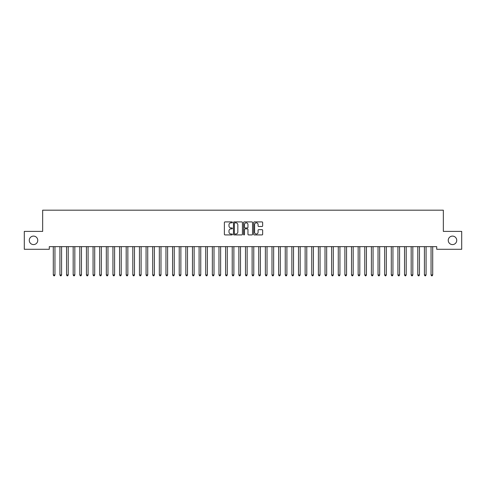 <?xml version="1.0" encoding="UTF-8"?>
<svg xmlns="http://www.w3.org/2000/svg" width="486" height="486" viewBox="0 0 486 486"><rect width="100%" height="100%" fill="white"/><g stroke="black" fill="none" stroke-linecap="round" stroke-linejoin="round"><path stroke-width="0.73" d="M232.399 222.363A0.456 0.456 0 0 0 231.944 221.908L225.03 221.908A0.65 0.65 0 0 0 224.38 222.558L224.38 234.27A0.65 0.65 0 0 0 225.03 234.92L231.944 234.92A0.456 0.456 0 0 0 232.399 234.465A0.456 0.456 0 0 0 231.944 234.009L231.044 234.009A2.084 2.084 0 0 1 228.967 231.925L228.967 230.953A2.084 2.084 0 0 1 231.044 228.87L231.944 228.87A0.456 0.456 0 0 0 232.399 228.414A0.456 0.456 0 0 0 231.944 227.958L231.044 227.958A2.084 2.084 0 0 1 228.967 225.875L228.967 224.903A2.084 2.084 0 0 1 231.044 222.819L231.944 222.819A0.456 0.456 0 0 0 232.399 222.363M448.244 240.345A4.24 4.24 0 0 0 452.49 244.586A4.24 4.24 0 0 0 456.731 240.345A4.24 4.24 0 0 0 452.49 236.099A4.24 4.24 0 0 0 448.244 240.345M29.269 240.345A4.24 4.24 0 0 0 33.51 244.586A4.24 4.24 0 0 0 37.756 240.345A4.24 4.24 0 0 0 33.51 236.099A4.24 4.24 0 0 0 29.269 240.345M262.009 226.494A0.65 0.65 0 0 0 262.659 225.844L262.659 222.558A0.65 0.65 0 0 0 262.009 221.908L254.336 221.908A0.65 0.65 0 0 0 253.686 222.558L253.686 234.27A0.65 0.65 0 0 0 254.336 234.92L262.009 234.92A0.65 0.65 0 0 0 262.659 234.27L262.659 230.297A0.65 0.65 0 0 0 262.009 229.647L258.728 229.647A0.65 0.65 0 0 0 258.078 230.297L258.078 232.265A1.737 1.737 0 0 1 256.335 234.009A1.737 1.737 0 0 1 254.597 232.265L254.597 224.556A1.737 1.737 0 0 1 256.335 222.819A1.737 1.737 0 0 1 258.078 224.556L258.078 225.844A0.65 0.65 0 0 0 258.728 226.494L262.009 226.494M436.714 246.639L49.286 246.639L49.286 249.288L24.3 249.288L24.3 231.397L42.659 231.397L42.659 210.189L443.341 210.189L443.341 231.397L461.7 231.397L461.7 249.288L436.714 249.288L436.714 246.639M242.429 222.558A0.65 0.65 0 0 0 241.779 221.908L234.106 221.908A0.65 0.65 0 0 0 233.456 222.558L233.456 234.27A0.65 0.65 0 0 0 234.106 234.92L241.779 234.92A0.65 0.65 0 0 0 242.429 234.27L242.429 222.558M244.221 221.908L251.894 221.908A0.65 0.65 0 0 1 252.544 222.558L252.544 234.27A0.65 0.65 0 0 1 251.894 234.92L248.613 234.92A0.65 0.65 0 0 1 247.957 234.27L247.957 229.52A0.65 0.65 0 0 0 247.307 228.87L245.132 228.87A0.65 0.65 0 0 0 244.482 229.52L244.482 234.465A0.456 0.456 0 0 1 244.027 234.92A0.456 0.456 0 0 1 243.571 234.465L243.571 222.558A0.65 0.65 0 0 1 244.221 221.908M234.817 222.819A0.456 0.456 0 0 0 234.367 223.274L234.367 233.553A0.456 0.456 0 0 0 234.817 234.009L235.765 234.009A2.084 2.084 0 0 0 237.842 231.925L237.842 224.903A2.084 2.084 0 0 0 235.765 222.819L234.817 222.819M247.957 224.593A1.737 1.737 0 0 0 246.22 222.849A1.737 1.737 0 0 0 244.482 224.593L244.482 227.308A0.65 0.65 0 0 0 245.132 227.958L247.307 227.958A0.65 0.65 0 0 0 247.957 227.308L247.957 224.593M54.948 246.985A0.662 0.662 -179.6 0 1 54.997 246.736A0.662 0.662 179.6 0 0 54.948 246.985L54.948 274.948L53.296 274.948L53.296 246.985A0.662 0.662 179.6 0 0 53.247 246.736L53.205 246.639M54.948 274.948L54.456 275.811L53.794 275.811L53.296 274.948M61.576 246.985A0.662 0.662 -179.6 0 1 61.625 246.736A0.662 0.662 179.6 0 0 61.576 246.985L61.576 274.948L59.924 274.948L59.924 246.985A0.662 0.662 179.6 0 0 59.875 246.736A0.662 0.662 -179.6 0 1 59.924 246.985M68.204 246.985A0.662 0.662 -179.6 0 1 68.253 246.736A0.662 0.662 179.6 0 0 68.204 246.985L68.204 274.948L66.552 274.948L66.552 246.985A0.662 0.662 179.6 0 0 66.503 246.736A0.662 0.662 -179.6 0 1 66.552 246.985M61.576 274.948L61.084 275.811L60.416 275.811L59.924 274.948M68.204 274.948L67.706 275.811L67.044 275.811L66.552 274.948M74.832 246.985A0.662 0.662 -179.6 0 1 74.88 246.736A0.662 0.662 179.6 0 0 74.832 246.985L74.832 274.948L73.173 274.948L73.173 246.985A0.662 0.662 179.6 0 0 73.131 246.736A0.662 0.662 -179.6 0 1 73.173 246.985M81.46 246.985A0.662 0.662 -179.6 0 1 81.508 246.736A0.662 0.662 179.6 0 0 81.46 246.985L81.46 274.948L79.801 274.948L79.801 246.985A0.662 0.662 179.6 0 0 79.753 246.736A0.662 0.662 -179.6 0 1 79.801 246.985M74.832 274.948L74.334 275.811L73.672 275.811L73.173 274.948M81.46 274.948L80.962 275.811L80.299 275.811L79.801 274.948M88.088 246.985A0.662 0.662 -179.6 0 1 88.136 246.736A0.662 0.662 179.6 0 0 88.088 246.985L88.088 274.948L86.429 274.948L86.429 246.985A0.662 0.662 179.6 0 0 86.38 246.736A0.662 0.662 -179.6 0 1 86.429 246.985M88.088 274.948L87.589 275.811L86.927 275.811L86.429 274.948M94.715 246.985A0.662 0.662 -179.6 0 1 94.764 246.736A0.662 0.662 179.6 0 0 94.715 246.985L94.715 274.948L93.057 274.948L93.057 246.985A0.662 0.662 179.6 0 0 93.008 246.736A0.662 0.662 -179.6 0 1 93.057 246.985M94.715 274.948L94.217 275.811L93.555 275.811L93.057 274.948M101.343 246.985A0.662 0.662 -179.6 0 1 101.392 246.736A0.662 0.662 179.6 0 0 101.343 246.985L101.343 274.948L99.685 274.948L99.685 246.985A0.662 0.662 179.6 0 0 99.636 246.736A0.662 0.662 -179.6 0 1 99.685 246.985M101.343 274.948L100.845 275.811L100.183 275.811L99.685 274.948M107.971 246.985A0.662 0.662 -179.6 0 1 108.02 246.736A0.662 0.662 179.6 0 0 107.971 246.985L107.971 274.948L106.312 274.948L106.312 246.985A0.662 0.662 179.6 0 0 106.264 246.736A0.662 0.662 -179.6 0 1 106.312 246.985M107.971 274.948L107.473 275.811L106.811 275.811L106.312 274.948M114.599 246.985A0.662 0.662 -179.6 0 1 114.647 246.736A0.662 0.662 179.6 0 0 114.599 246.985L114.599 274.948L112.94 274.948L112.94 246.985A0.662 0.662 179.6 0 0 112.892 246.736A0.662 0.662 -179.6 0 1 112.94 246.985M114.599 274.948L114.101 275.811L113.438 275.811L112.94 274.948M121.227 246.985A0.662 0.662 -179.6 0 1 121.269 246.736A0.662 0.662 179.6 0 0 121.227 246.985L121.227 274.948L119.568 274.948L119.568 246.985A0.662 0.662 179.6 0 0 119.52 246.736A0.662 0.662 -179.6 0 1 119.568 246.985M121.227 274.948L120.728 275.811L120.066 275.811L119.568 274.948M127.848 246.985A0.662 0.662 -179.6 0 1 127.897 246.736A0.662 0.662 179.6 0 0 127.848 246.985L127.848 274.948L126.196 274.948L126.196 246.985A0.662 0.662 179.6 0 0 126.147 246.736A0.662 0.662 -179.6 0 1 126.196 246.985M127.848 274.948L127.356 275.811L126.694 275.811L126.196 274.948M134.476 246.985A0.662 0.662 -179.6 0 1 134.525 246.736A0.662 0.662 179.6 0 0 134.476 246.985L134.476 274.948L132.824 274.948L132.824 246.985A0.662 0.662 179.6 0 0 132.775 246.736A0.662 0.662 -179.6 0 1 132.824 246.985M134.476 274.948L133.984 275.811L133.316 275.811L132.824 274.948M141.104 246.985A0.662 0.662 -179.6 0 1 141.153 246.736A0.662 0.662 179.6 0 0 141.104 246.985L141.104 274.948L139.452 274.948L139.452 246.985A0.662 0.662 179.6 0 0 139.403 246.736A0.662 0.662 -179.6 0 1 139.452 246.985M141.104 274.948L140.606 275.811L139.944 275.811L139.452 274.948M147.732 246.985A0.662 0.662 -179.6 0 1 147.78 246.736A0.662 0.662 179.6 0 0 147.732 246.985L147.732 274.948L146.073 274.948L146.073 246.985A0.662 0.662 179.6 0 0 146.031 246.736A0.662 0.662 -179.6 0 1 146.073 246.985M147.732 274.948L147.234 275.811L146.572 275.811L146.073 274.948M154.36 246.985A0.662 0.662 -179.6 0 1 154.408 246.736A0.662 0.662 179.6 0 0 154.36 246.985L154.36 274.948L152.701 274.948L152.701 246.985A0.662 0.662 179.6 0 0 152.653 246.736A0.662 0.662 -179.6 0 1 152.701 246.985M154.36 274.948L153.862 275.811L153.199 275.811L152.701 274.948M160.988 246.985A0.662 0.662 -179.6 0 1 161.036 246.736A0.662 0.662 179.6 0 0 160.988 246.985L160.988 274.948L159.329 274.948L159.329 246.985A0.662 0.662 179.6 0 0 159.28 246.736A0.662 0.662 -179.6 0 1 159.329 246.985M160.988 274.948L160.489 275.811L159.827 275.811L159.329 274.948M167.615 246.985A0.662 0.662 -179.6 0 1 167.664 246.736A0.662 0.662 179.6 0 0 167.615 246.985L167.615 274.948L165.957 274.948L165.957 246.985A0.662 0.662 179.6 0 0 165.908 246.736A0.662 0.662 -179.6 0 1 165.957 246.985M167.615 274.948L167.117 275.811L166.455 275.811L165.957 274.948M174.243 246.985A0.662 0.662 -179.6 0 1 174.292 246.736A0.662 0.662 179.6 0 0 174.243 246.985L174.243 274.948L172.585 274.948L172.585 246.985A0.662 0.662 179.6 0 0 172.536 246.736A0.662 0.662 -179.6 0 1 172.585 246.985M174.243 274.948L173.745 275.811L173.083 275.811L172.585 274.948M180.871 246.985A0.662 0.662 -179.6 0 1 180.92 246.736A0.662 0.662 179.6 0 0 180.871 246.985L180.871 274.948L179.213 274.948L179.213 246.985A0.662 0.662 179.6 0 0 179.164 246.736A0.662 0.662 -179.6 0 1 179.213 246.985M180.871 274.948L180.373 275.811L179.711 275.811L179.213 274.948M187.499 246.985A0.662 0.662 -179.6 0 1 187.547 246.736A0.662 0.662 179.6 0 0 187.499 246.985L187.499 274.948L185.84 274.948L185.84 246.985A0.662 0.662 179.6 0 0 185.792 246.736A0.662 0.662 -179.6 0 1 185.84 246.985M187.499 274.948L187.001 275.811L186.338 275.811L185.84 274.948M194.127 246.985A0.662 0.662 -179.6 0 1 194.169 246.736A0.662 0.662 179.6 0 0 194.127 246.985L194.127 274.948L192.468 274.948L192.468 246.985A0.662 0.662 179.6 0 0 192.42 246.736A0.662 0.662 -179.6 0 1 192.468 246.985M194.127 274.948L193.628 275.811L192.966 275.811L192.468 274.948M200.748 246.985A0.662 0.662 -179.6 0 1 200.797 246.736A0.662 0.662 179.6 0 0 200.748 246.985L200.748 274.948L199.096 274.948L199.096 246.985A0.662 0.662 179.6 0 0 199.047 246.736A0.662 0.662 -179.6 0 1 199.096 246.985M200.748 274.948L200.256 275.811L199.594 275.811L199.096 274.948M207.376 246.985A0.662 0.662 -179.6 0 1 207.425 246.736A0.662 0.662 179.6 0 0 207.376 246.985L207.376 274.948L205.724 274.948L205.724 246.985A0.662 0.662 179.6 0 0 205.675 246.736A0.662 0.662 -179.6 0 1 205.724 246.985M214.004 246.985A0.662 0.662 -179.6 0 1 214.053 246.736A0.662 0.662 179.6 0 0 214.004 246.985L214.004 274.948L212.352 274.948L212.352 246.985A0.662 0.662 179.6 0 0 212.303 246.736A0.662 0.662 -179.6 0 1 212.352 246.985M220.632 246.985A0.662 0.662 -179.6 0 1 220.68 246.736A0.662 0.662 179.6 0 0 220.632 246.985L220.632 274.948L218.973 274.948L218.973 246.985A0.662 0.662 179.6 0 0 218.931 246.736A0.662 0.662 -179.6 0 1 218.973 246.985M227.26 246.985A0.662 0.662 -179.6 0 1 227.308 246.736A0.662 0.662 179.6 0 0 227.26 246.985L227.26 274.948L225.601 274.948L225.601 246.985A0.662 0.662 179.6 0 0 225.553 246.736A0.662 0.662 -179.6 0 1 225.601 246.985M233.888 246.985A0.662 0.662 -179.6 0 1 233.936 246.736A0.662 0.662 179.6 0 0 233.888 246.985L233.888 274.948L232.229 274.948L232.229 246.985A0.662 0.662 179.6 0 0 232.18 246.736A0.662 0.662 -179.6 0 1 232.229 246.985M240.515 246.985A0.662 0.662 -179.6 0 1 240.564 246.736A0.662 0.662 179.6 0 0 240.515 246.985L240.515 274.948L238.857 274.948L238.857 246.985A0.662 0.662 179.6 0 0 238.808 246.736A0.662 0.662 -179.6 0 1 238.857 246.985M247.143 246.985A0.662 0.662 -179.6 0 1 247.192 246.736A0.662 0.662 179.6 0 0 247.143 246.985L247.143 274.948L245.485 274.948L245.485 246.985A0.662 0.662 179.6 0 0 245.436 246.736A0.662 0.662 -179.6 0 1 245.485 246.985M253.771 246.985A0.662 0.662 -179.6 0 1 253.82 246.736A0.662 0.662 179.6 0 0 253.771 246.985L253.771 274.948L252.113 274.948L252.113 246.985A0.662 0.662 179.6 0 0 252.064 246.736A0.662 0.662 -179.6 0 1 252.113 246.985M260.399 246.985A0.662 0.662 -179.6 0 1 260.447 246.736A0.662 0.662 179.6 0 0 260.399 246.985L260.399 274.948L258.74 274.948L258.74 246.985A0.662 0.662 179.6 0 0 258.692 246.736A0.662 0.662 -179.6 0 1 258.74 246.985M267.027 246.985A0.662 0.662 -179.6 0 1 267.069 246.736A0.662 0.662 179.6 0 0 267.027 246.985L267.027 274.948L265.368 274.948L265.368 246.985A0.662 0.662 179.6 0 0 265.32 246.736A0.662 0.662 -179.6 0 1 265.368 246.985M273.648 246.985A0.662 0.662 -179.6 0 1 273.697 246.736A0.662 0.662 179.6 0 0 273.648 246.985L273.648 274.948L271.996 274.948L271.996 246.985A0.662 0.662 179.6 0 0 271.947 246.736A0.662 0.662 -179.6 0 1 271.996 246.985M280.276 246.985A0.662 0.662 -179.6 0 1 280.325 246.736A0.662 0.662 179.6 0 0 280.276 246.985L280.276 274.948L278.624 274.948L278.624 246.985A0.662 0.662 179.6 0 0 278.575 246.736A0.662 0.662 -179.6 0 1 278.624 246.985M286.904 246.985A0.662 0.662 -179.6 0 1 286.953 246.736A0.662 0.662 179.6 0 0 286.904 246.985L286.904 274.948L285.252 274.948L285.252 246.985A0.662 0.662 179.6 0 0 285.203 246.736A0.662 0.662 -179.6 0 1 285.252 246.985M293.532 246.985A0.662 0.662 -179.6 0 1 293.58 246.736A0.662 0.662 179.6 0 0 293.532 246.985L293.532 274.948L291.873 274.948L291.873 246.985A0.662 0.662 179.6 0 0 291.831 246.736A0.662 0.662 -179.6 0 1 291.873 246.985M300.16 246.985A0.662 0.662 -179.6 0 1 300.208 246.736A0.662 0.662 179.6 0 0 300.16 246.985L300.16 274.948L298.501 274.948L298.501 246.985A0.662 0.662 179.6 0 0 298.453 246.736A0.662 0.662 -179.6 0 1 298.501 246.985M306.788 246.985A0.662 0.662 -179.6 0 1 306.836 246.736A0.662 0.662 179.6 0 0 306.788 246.985L306.788 274.948L305.129 274.948L305.129 246.985A0.662 0.662 179.6 0 0 305.08 246.736A0.662 0.662 -179.6 0 1 305.129 246.985M313.415 246.985A0.662 0.662 -179.6 0 1 313.464 246.736A0.662 0.662 179.6 0 0 313.415 246.985L313.415 274.948L311.757 274.948L311.757 246.985A0.662 0.662 179.6 0 0 311.708 246.736A0.662 0.662 -179.6 0 1 311.757 246.985M320.043 246.985A0.662 0.662 -179.6 0 1 320.092 246.736A0.662 0.662 179.6 0 0 320.043 246.985L320.043 274.948L318.385 274.948L318.385 246.985A0.662 0.662 179.6 0 0 318.336 246.736A0.662 0.662 -179.6 0 1 318.385 246.985M326.671 246.985A0.662 0.662 -179.6 0 1 326.72 246.736A0.662 0.662 179.6 0 0 326.671 246.985L326.671 274.948L325.013 274.948L325.013 246.985A0.662 0.662 179.6 0 0 324.964 246.736A0.662 0.662 -179.6 0 1 325.013 246.985M333.299 246.985A0.662 0.662 -179.6 0 1 333.347 246.736A0.662 0.662 179.6 0 0 333.299 246.985L333.299 274.948L331.64 274.948L331.64 246.985A0.662 0.662 179.6 0 0 331.592 246.736A0.662 0.662 -179.6 0 1 331.64 246.985M339.927 246.985A0.662 0.662 -179.6 0 1 339.969 246.736A0.662 0.662 179.6 0 0 339.927 246.985L339.927 274.948L338.268 274.948L338.268 246.985A0.662 0.662 179.6 0 0 338.22 246.736A0.662 0.662 -179.6 0 1 338.268 246.985M346.548 246.985A0.662 0.662 -179.6 0 1 346.597 246.736A0.662 0.662 179.6 0 0 346.548 246.985L346.548 274.948L344.896 274.948L344.896 246.985A0.662 0.662 179.6 0 0 344.847 246.736A0.662 0.662 -179.6 0 1 344.896 246.985M353.176 246.985A0.662 0.662 -179.6 0 1 353.225 246.736A0.662 0.662 179.6 0 0 353.176 246.985L353.176 274.948L351.524 274.948L351.524 246.985A0.662 0.662 179.6 0 0 351.475 246.736A0.662 0.662 -179.6 0 1 351.524 246.985M359.804 246.985A0.662 0.662 -179.6 0 1 359.853 246.736A0.662 0.662 179.6 0 0 359.804 246.985L359.804 274.948L358.152 274.948L358.152 246.985A0.662 0.662 179.6 0 0 358.103 246.736A0.662 0.662 -179.6 0 1 358.152 246.985M366.432 246.985A0.662 0.662 -179.6 0 1 366.48 246.736A0.662 0.662 179.6 0 0 366.432 246.985L366.432 274.948L364.773 274.948L364.773 246.985A0.662 0.662 179.6 0 0 364.731 246.736A0.662 0.662 -179.6 0 1 364.773 246.985M373.06 246.985A0.662 0.662 -179.6 0 1 373.108 246.736A0.662 0.662 179.6 0 0 373.06 246.985L373.06 274.948L371.401 274.948L371.401 246.985A0.662 0.662 179.6 0 0 371.353 246.736A0.662 0.662 -179.6 0 1 371.401 246.985M207.376 274.948L206.884 275.811L206.216 275.811L205.724 274.948M214.004 274.948L213.506 275.811L212.844 275.811L212.352 274.948M220.632 274.948L220.134 275.811L219.472 275.811L218.973 274.948M227.26 274.948L226.762 275.811L226.099 275.811L225.601 274.948M233.888 274.948L233.389 275.811L232.727 275.811L232.229 274.948M240.515 274.948L240.017 275.811L239.355 275.811L238.857 274.948M247.143 274.948L246.645 275.811L245.983 275.811L245.485 274.948M253.771 274.948L253.273 275.811L252.611 275.811L252.113 274.948M260.399 274.948L259.901 275.811L259.238 275.811L258.74 274.948M267.027 274.948L266.528 275.811L265.866 275.811L265.368 274.948M273.648 274.948L273.156 275.811L272.494 275.811L271.996 274.948M280.276 274.948L279.784 275.811L279.116 275.811L278.624 274.948M286.904 274.948L286.406 275.811L285.744 275.811L285.252 274.948M293.532 274.948L293.034 275.811L292.372 275.811L291.873 274.948M300.16 274.948L299.662 275.811L298.999 275.811L298.501 274.948M306.788 274.948L306.289 275.811L305.627 275.811L305.129 274.948M313.415 274.948L312.917 275.811L312.255 275.811L311.757 274.948M320.043 274.948L319.545 275.811L318.883 275.811L318.385 274.948M326.671 274.948L326.173 275.811L325.511 275.811L325.013 274.948M333.299 274.948L332.801 275.811L332.138 275.811L331.64 274.948M339.927 274.948L339.428 275.811L338.766 275.811L338.268 274.948M346.548 274.948L346.056 275.811L345.394 275.811L344.896 274.948M353.176 274.948L352.684 275.811L352.016 275.811L351.524 274.948M359.804 274.948L359.306 275.811L358.644 275.811L358.152 274.948M366.432 274.948L365.934 275.811L365.272 275.811L364.773 274.948M373.06 274.948L372.562 275.811L371.899 275.811L371.401 274.948M379.688 246.985A0.662 0.662 -179.6 0 1 379.736 246.736A0.662 0.662 179.6 0 0 379.688 246.985L379.688 274.948L378.029 274.948L378.029 246.985A0.662 0.662 179.6 0 0 377.98 246.736A0.662 0.662 -179.6 0 1 378.029 246.985M379.688 274.948L379.189 275.811L378.527 275.811L378.029 274.948M386.315 246.985A0.662 0.662 -179.6 0 1 386.364 246.736A0.662 0.662 179.6 0 0 386.315 246.985L386.315 274.948L384.657 274.948L384.657 246.985A0.662 0.662 179.6 0 0 384.608 246.736A0.662 0.662 -179.6 0 1 384.657 246.985M386.315 274.948L385.817 275.811L385.155 275.811L384.657 274.948M392.943 246.985A0.662 0.662 -179.6 0 1 392.992 246.736A0.662 0.662 179.6 0 0 392.943 246.985L392.943 274.948L391.285 274.948L391.285 246.985A0.662 0.662 179.6 0 0 391.236 246.736A0.662 0.662 -179.6 0 1 391.285 246.985M392.943 274.948L392.445 275.811L391.783 275.811L391.285 274.948M399.571 246.985A0.662 0.662 -179.6 0 1 399.62 246.736A0.662 0.662 179.6 0 0 399.571 246.985L399.571 274.948L397.913 274.948L397.913 246.985A0.662 0.662 179.6 0 0 397.864 246.736A0.662 0.662 -179.6 0 1 397.913 246.985M399.571 274.948L399.073 275.811L398.411 275.811L397.913 274.948M406.199 246.985A0.662 0.662 -179.6 0 1 406.247 246.736A0.662 0.662 179.6 0 0 406.199 246.985L406.199 274.948L404.54 274.948L404.54 246.985A0.662 0.662 179.6 0 0 404.492 246.736A0.662 0.662 -179.6 0 1 404.54 246.985M406.199 274.948L405.701 275.811L405.038 275.811L404.54 274.948M412.827 246.985A0.662 0.662 -179.6 0 1 412.869 246.736A0.662 0.662 179.6 0 0 412.827 246.985L412.827 274.948L411.168 274.948L411.168 246.985A0.662 0.662 179.6 0 0 411.12 246.736A0.662 0.662 -179.6 0 1 411.168 246.985M412.827 274.948L412.328 275.811L411.666 275.811L411.168 274.948M419.448 246.985A0.662 0.662 -179.6 0 1 419.497 246.736A0.662 0.662 179.6 0 0 419.448 246.985L419.448 274.948L417.796 274.948L417.796 246.985A0.662 0.662 179.6 0 0 417.747 246.736A0.662 0.662 -179.6 0 1 417.796 246.985M419.448 274.948L418.956 275.811L418.294 275.811L417.796 274.948M426.076 246.985A0.662 0.662 -179.6 0 1 426.125 246.736A0.662 0.662 179.6 0 0 426.076 246.985L426.076 274.948L424.424 274.948L424.424 246.985A0.662 0.662 179.6 0 0 424.375 246.736A0.662 0.662 -179.6 0 1 424.424 246.985M426.076 274.948L425.584 275.811L424.916 275.811L424.424 274.948M432.704 246.985A0.662 0.662 -179.6 0 1 432.753 246.736A0.662 0.662 179.6 0 0 432.704 246.985L432.704 274.948L431.052 274.948L431.052 246.985A0.662 0.662 179.6 0 0 431.003 246.736A0.662 0.662 -179.6 0 1 431.052 246.985M432.704 274.948L432.206 275.811L431.544 275.811L431.052 274.948"/></g></svg>
